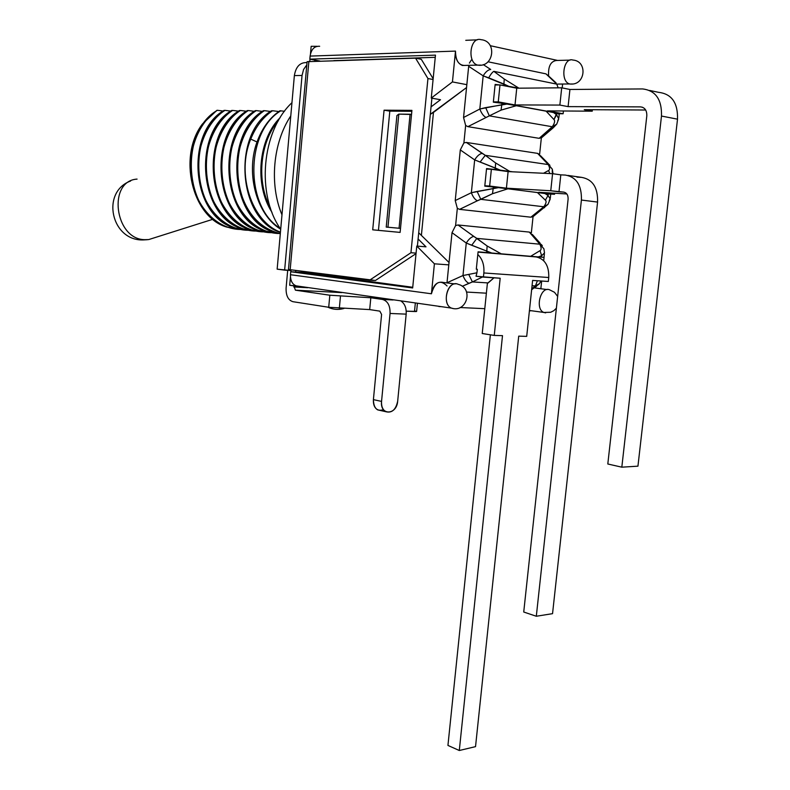 <?xml version="1.0" encoding="UTF-8"?>
<svg xmlns="http://www.w3.org/2000/svg" width="790" height="790" viewBox="0 0 790 790"><rect width="100%" height="100%" fill="white"/><g stroke="black" fill="none" stroke-linecap="round" stroke-linejoin="round"><path stroke-width="1.19" d="M137.075 179.103C107.401 180.89 114.57 239.163 144.531 239.676L148.708 239.577L155.561 237.405M447.061 285.99C440.158 279.186 434.944 281.783 431.429 293.781L290.463 274.723C290.384 281.517 292.883 285.387 297.968 286.335L295.717 285.792C291.994 283.817 290.236 280.134 290.463 274.723L290.73 271.75L304.861 272.639L314.272 274.239L314.39 272.886L314.272 274.239L412.736 287.274L304.861 272.639L290.73 271.75L412.666 287.955L416.774 246.065L425.998 246.836L418.108 238.945L425.998 246.836L416.774 246.065L434.401 263.811L448.789 264.867L452.018 232.665L455.603 225.565L457.331 208.293L455.228 200.571L460.303 149.932L463.898 142.901L465.646 125.452L463.552 117.503L468.677 66.311L483.174 75.84L508.928 86.377L503.763 85.537L503.911 84.017L508.928 86.377L518.388 88.065L503.763 85.537L503.911 84.017L488.674 77.835C490.788 74.181 492.506 72.028 493.849 71.357L504.247 79.04L503.911 84.017L504.247 79.04L518.912 88.174L504.247 79.04L493.849 71.357C492.506 72.028 490.788 74.181 488.674 77.835L483.174 75.84L479.816 109.03L463.552 117.503L468.677 66.311L483.174 75.84L479.816 109.03L463.552 117.503L465.646 125.452L463.898 142.901L466.298 142.437L482.196 153.379C479.629 153.783 477.13 155.956 474.672 159.896L500.307 170.156L495.152 169.514L495.3 168.013L500.307 170.156L509.757 171.4L495.152 169.514L495.646 162.967L509.757 171.4L512.779 171.815L509.757 171.4L495.646 162.967L495.3 168.013L480.132 162.009L485.297 155.324L495.646 162.967L485.297 155.324L480.132 162.009L474.672 159.896L460.303 149.932L463.898 142.901L466.298 142.437L485.297 155.324L548.26 164.567L552.309 169.169L552.25 172.26L552.951 173.356L552.309 169.169L546.966 162.957L549.939 165.327L537.575 153.369L539.6 154.475L541.348 137.885L539.6 154.475L537.575 153.369L466.298 142.437L537.575 153.369L548.26 164.567L485.297 155.324L482.196 153.379C479.629 153.783 477.13 155.956 474.672 159.896L471.353 192.721L455.228 200.571L460.303 149.932L474.672 159.896L471.353 192.721L455.228 200.571L457.331 208.293L455.603 225.565L458.003 224.982L487.134 245.986L501.225 253.837L486.63 252.593L486.788 251.102L491.785 253.037L486.63 252.593L486.788 251.102L491.785 253.037L530.663 256.296L540.044 250.637C541.535 249.788 541.466 247.645 539.827 244.189L476.844 238.383L471.679 245.275L486.788 251.102L487.134 245.986L501.225 253.837L530.663 256.296L540.044 250.637L541.654 255.733L544.498 252.889L543.915 248.82L539.827 244.189L543.915 248.82L544.498 252.889L541.654 255.733L541.496 257.175L544.063 257.333L541.496 257.175L541.654 255.733L538.217 256.908L541.496 257.175L530.663 256.296L538.217 256.908L541.654 255.733L540.044 250.637C541.535 249.788 541.466 247.645 539.827 244.189L538.553 242.431L541.644 244.851L538.553 242.431L529.3 232.082L531.324 233.06L533.053 216.648L531.324 233.06L529.3 232.082L458.003 224.982L473.763 236.388C471.196 236.97 468.697 239.192 466.268 243.044L486.788 251.102L487.134 245.986L476.844 238.383L471.679 245.275L466.268 243.044L452.018 232.665L455.603 225.565L458.003 224.982L529.3 232.082L539.827 244.189L476.844 238.383L473.763 236.388C471.196 236.97 468.697 239.192 466.268 243.044L462.979 275.522L447.002 282.761L452.018 232.665L466.268 243.044L462.979 275.522L447.002 282.761L448.789 264.867L434.401 263.811L416.774 246.065L412.666 287.955L290.73 271.75L290.463 274.723L431.429 293.781L434.401 263.811L431.429 293.781C433.236 284.884 437.235 281.112 443.417 282.474L454.734 283.906M462.407 65.481L466.06 65.392C459.178 66.034 455.662 61.274 455.494 51.103L310.105 56.09L309.828 59.151L435.468 55.132L431.261 98.078L452.443 81.923L455.494 51.103L310.105 56.09L309.828 59.151L319.97 61.057L309.828 59.151L435.468 55.132L431.261 98.078L440.494 99.718L431.054 106.867L440.494 99.718L431.261 98.078L452.443 81.923L455.494 51.103C455.228 58.598 457.538 63.388 462.407 65.481L477.674 65.116C466.87 62.647 470.001 36.547 480.755 39.609C470.001 36.547 466.87 62.647 477.674 65.116L481.031 65.116L477.674 65.116C493.829 67.95 497.424 41.031 481.051 39.678M333.785 60.642L435.25 57.324L333.785 60.642M310.105 56.09C311.25 49.227 314.44 45.968 319.664 46.284C314.44 45.968 311.25 49.227 310.105 56.09M438.865 306.53L441.324 306.648L438.865 306.53M530.85 310.835L529.409 310.766L530.85 310.835M484.793 308.683L460.116 307.527L484.793 308.683M486.383 293.189L466.594 292.053L486.383 293.189M531.64 289.752L539.215 283.916L535.403 285.941L537.407 280.746L535.403 285.941L533.803 287.333L535.877 286.74L531.739 288.804L535.403 285.941L532.065 285.723L535.403 285.941L539.412 283.689M487.391 283.363L488.161 282.929L472.41 281.931L462.239 286.306L468.993 283.274C466.594 282.336 464.589 279.749 462.979 275.522L468.717 274.406L462.979 275.522C464.589 279.749 466.594 282.336 468.993 283.274L472.41 281.931L468.717 274.406L476.953 272.777L477.308 269.281L476.301 269.193L478.078 251.822L486.63 252.593L478.078 251.822L476.301 269.193L477.308 269.281L476.311 269.163L477.308 269.281L476.953 272.777L468.717 274.406L472.41 281.931L482.483 277.004L472.41 281.931L488.161 282.929L494.007 277.823L487.391 283.363L482.236 333.518L494.254 335.414L482.236 333.518L487.391 283.363M453.648 308.653L451.367 308.09L453.648 308.653M458.249 284.351C448.187 279.147 440.978 303.923 451.367 308.09C466.683 313.324 473.931 288.192 458.249 284.351M456.146 283.827C446.518 282.553 442.183 304.535 451.367 308.09L295.717 285.792M304.861 272.639L304.96 271.642L304.861 272.639M541.644 137.697L553.326 127.704L550.61 128.513L552.269 126.746L489.316 115.853L467.878 126.657L539.155 138.329L552.269 126.746C554.669 123.21 555.222 120.801 553.938 119.547L545.979 111.025L516.561 105.643L501.067 110.116L501.946 103.253L507.111 104.043L501.788 104.764L501.946 103.253L516.561 105.643L501.067 110.116L501.788 104.764L479.816 109.03L485.653 107.608L489.316 115.853L467.878 126.657L465.646 125.452L467.878 126.657L539.155 138.329L541.644 137.697L539.155 138.329L550.61 128.513L553.326 127.704L556.674 124.168M502.499 335.651L494.254 335.414L500.179 278.238L476.034 276.233L476.953 272.777L476.034 276.233L483.421 277.112L483.845 272.965L483.421 277.112L500.179 278.238L494.254 335.414L502.499 335.651L459.296 750.5L447.94 745.424L490.373 334.802L447.94 745.424L459.296 750.5L475.531 746.639L459.296 750.5L502.499 335.651M532.618 280.42L526.703 336.372L518.724 336.135L475.531 746.639L518.724 336.135L526.703 336.372L532.618 280.42L548.329 281.477L532.618 280.42M411.531 114.471L398.812 114.125L396.916 115.528L386.231 227.086L400.51 228.389L386.231 227.086L396.916 115.528L398.812 114.125L387.959 227.224L386.231 227.086L387.959 227.224L398.812 114.125L410.079 114.234L399.059 228.241L410.079 114.234L411.531 114.471L411.926 110.373L384.068 110.185L372.712 229.821L400.115 232.408L400.51 228.369L387.959 227.224L400.51 228.369L411.926 110.373L384.068 110.185L372.712 229.821L400.115 232.408L411.531 114.471M291.016 270.545L290.908 271.76L291.016 270.545L277.152 269.153L290.779 115.903C272.846 142.822 269.242 184.554 281.981 214.86L277.152 269.153L284.637 270.141L302.047 75.445L284.637 270.141L291.016 270.545L291.085 269.825L291.016 270.545M290.434 277.004L289.693 285.269L290.434 277.004M317.096 46.304L311.161 46.304L310.49 53.789L311.161 46.304L317.096 46.304M314.677 61.215L314.785 60.08L314.677 61.215M295.816 270.447L295.667 272.066L295.816 270.447M294.492 285.111L294.423 285.95L289.693 285.269L296.428 286.059L294.423 285.95L294.492 285.111M280.697 229.219C256.138 194.676 261.549 131.11 291.954 102.69C261.549 131.11 256.138 194.676 280.697 229.219C255.94 214.485 244.861 171.075 258.044 139.317C263.169 126.706 270.457 117.197 279.907 110.778L284.509 111.262M272.54 110.728L278.811 111.528L272.54 110.728C263.11 117.098 255.841 126.558 250.736 139.089C236.062 173.919 251.595 221.674 280.44 232.132M263.445 110.649C223.649 133.609 229.939 219.403 272.807 231.747L280.302 233.662C257.362 227.629 243.162 209.666 237.701 179.774C234.077 152.065 245.581 122.894 264.354 110.659L270.545 111.449M255.377 110.59C215.67 133.392 222.01 218.623 264.798 230.917L279.137 233.514C256.75 233.346 235.736 212.392 230.423 183.685C224.992 155.037 236.467 123.408 256.276 110.6L262.379 111.38M247.408 110.531C207.81 133.204 214.189 217.843 256.888 230.097L271.148 232.685C248.82 232.487 227.846 211.651 222.543 183.132C217.112 154.662 228.537 123.26 248.297 110.531L254.321 111.301M263.188 231.855C240.92 231.589 220.055 210.841 214.752 182.539C209.37 154.257 220.736 123.131 240.417 110.472L246.371 111.232M231.776 110.403C192.355 132.769 198.823 216.371 241.365 228.498L255.476 231.065C233.248 230.799 212.372 210.189 207.079 182.046C201.657 153.941 212.984 122.973 232.645 110.412L238.511 111.153M224.113 110.343C184.781 132.572 191.299 215.631 233.741 227.708L247.784 230.265C225.614 229.979 204.788 209.478 199.495 181.503C194.073 153.586 205.361 122.825 224.962 110.353L230.759 111.084M217.378 110.294L223.096 111.015L217.378 110.294C178.135 132.394 184.682 214.989 227.056 227.026L240.2 229.475C218.08 229.169 197.293 208.777 192 180.989C186.588 153.24 197.826 122.687 217.378 110.294M270.466 208.106C256.138 181.779 259.91 141.825 278.356 120.712C259.91 141.825 256.138 181.779 270.466 208.106M280.154 117.661C258.35 138.961 254.163 185.048 272.007 212.372M280.094 228.3C244.554 206.585 245.463 131.584 280.835 110.788C245.463 131.584 244.554 206.585 280.094 228.3M258.044 139.317C263.169 126.706 270.457 117.197 279.907 110.778L280.835 110.788M257.046 142.003L250.736 139.089L257.046 142.003M271.622 110.719C231.964 133.688 237.81 219.472 280.42 232.398M273.705 231.835C230.828 219.482 224.548 133.629 264.354 110.659M272.807 231.747L280.302 233.731L272.817 231.747M265.687 231.006C222.889 218.712 216.559 133.411 256.276 110.6M264.798 230.917L275.108 233.257L264.798 230.917M257.767 230.196C215.048 217.951 208.669 133.204 248.297 110.531M239.548 110.462C200.028 132.977 206.457 217.112 249.077 229.297L249.946 229.386C207.316 217.171 200.907 133.026 240.417 110.472M249.077 229.297L259.535 231.628L249.087 229.297M242.224 228.587C199.672 216.45 193.204 132.789 232.645 110.412M241.365 228.498L251.605 230.808L241.365 228.498M234.591 227.797C192.128 215.719 185.62 132.592 224.962 110.353M233.741 227.708L242.668 229.87L251.733 229.989L242.668 229.87L233.751 227.718M216.964 110.294L202.408 124.01C177.77 156.193 191.911 216.658 226.226 226.918L235.706 229.139L226.286 226.947M286.099 288.074C285.891 295.648 288.172 300.19 292.932 301.691L328.709 307.271L329.825 295.223L295.411 290.177L293.89 285.871L295.411 290.177L341.695 292.606L295.411 290.177L329.825 295.223L370.816 297.761L382.508 299.45L370.816 297.761L369.69 309.591L370.816 297.761L329.825 295.223L328.709 307.271L369.69 309.591L379.832 311.142L369.69 309.591L328.709 307.271L292.932 301.691C288.172 300.19 285.891 295.648 286.099 288.074L287.688 270.338L286.099 288.074M307.656 287.718L293.791 286.968L307.656 287.718M393.104 299.973L382.508 299.45C387.742 300.98 390.25 305.651 390.053 313.462C390.25 305.651 387.742 300.98 382.508 299.45L393.104 299.973M417.406 303.459L416.616 311.428L406.228 311.161L414.493 311.517L415.323 303.163L414.493 311.517C417.288 311.606 417.318 311.428 414.572 310.984M339.344 308.288L340.46 296.24L339.344 308.288M383.496 409.684C377.037 411.649 373.68 408.302 373.403 399.631L381.59 314.44L379.832 311.142L381.59 314.44L373.403 399.631L381.55 401.409C379.832 415.698 396.728 415.303 397.676 401.202L406.178 314.134L397.676 401.202C395.829 409.753 391.88 413.259 385.816 411.709C382.686 409.803 381.264 406.366 381.55 401.409L390.053 313.462L406.178 314.134L390.053 313.462L381.55 401.409L373.403 399.631C373.127 404.559 374.549 407.976 377.679 409.872L380.543 410.524M406.178 314.134C406.514 308.06 404.806 303.725 401.053 301.109C404.806 303.725 406.514 308.06 406.178 314.134M549.277 200.305L550.225 199.031L548.053 195.446L548.211 193.994L550.788 194.073L544.932 193.53L548.211 193.994L548.053 195.446L544.932 193.53L548.053 195.446L545.386 200.186L537.388 192.523L544.932 193.53L507.96 188.79L492.496 193.718L493.355 187.042L498.51 187.635L471.353 192.721C472.973 196.957 474.988 199.643 477.377 200.779L459.573 209.36L457.331 208.293L459.573 209.36L530.86 217.191L543.787 206.763L480.814 199.337L477.14 191.457L471.353 192.721C472.973 196.957 474.988 199.643 477.377 200.779L459.573 209.36L530.86 217.191L533.053 216.648L548.023 204.324M548.537 170.522L549.889 173.563L548.537 170.522C550.028 169.761 549.939 167.776 548.26 164.567C549.939 167.776 550.028 169.761 548.537 170.522L543.54 173.267L548.537 170.522M492.496 193.718L477.377 200.779L480.814 199.337L477.14 191.457L493.197 188.543L493.355 187.042L507.96 188.79L492.496 193.718L493.197 188.543L498.51 187.635L537.388 192.523L545.386 200.186L548.053 195.446L550.225 199.031L547.964 204.403L543.787 206.763L480.814 199.337L492.496 193.718M556.713 124.129L552.269 126.746C554.669 123.21 555.222 120.801 553.938 119.547L556.772 113.276L559.281 114.224L559.33 113.73L553.514 112.535L556.772 113.276L556.624 114.738L553.514 112.535L507.111 104.043L485.653 107.608L489.316 115.853L501.067 110.116L489.316 115.853L552.269 126.746L556.713 124.129L558.737 118.934L556.624 114.738L553.514 112.535L545.979 111.025L553.938 119.547L556.624 114.738L558.737 118.934L557.76 120.445M468.816 65.323L468.677 66.311L468.816 65.323M452.443 81.923L466.831 84.668L452.443 81.923M493.335 102.187L501.946 103.253L493.335 102.187L495.142 84.441L499.507 84.935L495.142 84.441L493.335 102.187M501.087 85.142L503.763 85.537L501.087 85.142M490.718 69.471C488.161 69.688 485.653 71.811 483.174 75.84C485.653 71.811 488.161 69.688 490.718 69.471L483.263 64.612L490.718 69.471M556.782 84.125L545.939 73.855L488.032 61.788L545.939 73.855L548.625 75.998C547.993 66.024 550.897 60.82 557.355 60.386L490.313 45.702L557.355 60.386C550.897 60.82 547.993 66.024 548.625 75.998L556.782 84.125L493.849 71.357L556.782 84.125L558.145 87.838L556.782 84.125M465.764 40.32L477.397 39.836M562.194 87.917L562.608 84.036L562.194 87.917M485.85 117.394C483.46 116.041 481.456 113.256 479.816 109.03C481.456 113.256 483.46 116.041 485.85 117.394M307.103 61.679L415.55 58.164L421.317 59.329L433.157 78.714L421.317 59.329L415.55 58.164L427.943 78.536L410.948 252.721L369.671 280.144L290.177 269.706L288.478 269.37L290.177 269.706L308.88 61.393L290.177 269.706L375.418 280.49L369.671 280.144L410.948 252.721L416.083 253.126L410.948 252.721L427.943 78.536L433.078 79.504L427.943 78.536L415.55 58.164L307.103 61.679L288.478 269.41M431.903 98.187L417.406 246.115L431.903 98.187M416.034 253.629L375.418 280.49L416.034 253.629M411.837 111.301L389.816 111.133L378.45 230.354L400.115 232.388L372.712 229.821L378.45 230.354L389.816 111.133L384.068 110.185L389.816 111.133L411.837 111.301M306.816 64.869L303.587 69.461L302.047 75.445L294.364 75.603L290.779 115.903C272.846 142.822 269.242 184.554 281.981 214.86L294.364 75.603C295.875 66.577 300.101 62.242 307.024 62.608L307.024 62.608C300.101 62.242 295.875 66.577 294.364 75.603L302.047 75.445L303.587 69.461L306.816 64.869M309.808 61.363L310.006 59.181L309.808 61.363M430.323 114.313L466.544 87.572L433.453 112.437L421.425 234.995L433.453 112.437L430.323 114.313M449.026 262.487L418.71 232.774L449.026 262.487M540.834 288.814L541.663 281.033L540.834 288.814M545.653 312.87L543.846 312.445L545.653 312.87M557.651 296.408L554.471 292.28L549.801 289.91C540.814 285.447 534.583 308.989 543.846 312.445L550.669 312.267L553.849 310.668L556.387 308.199M547.036 289.575L534.297 287.866M549.801 289.91C540.814 285.447 534.583 308.989 543.846 312.445L529.448 310.47M535.877 286.74L536.647 286.197L535.877 286.74M535.413 213.626L533.793 216.065M536.242 256.947L526.091 255.911L536.242 256.947C544.903 258.982 549.07 265.845 548.754 277.507L548.329 281.477L548.754 277.507L483.845 272.965C484.418 265.065 482.404 258.903 477.802 254.479C482.404 258.903 484.418 265.065 483.845 272.965L548.754 277.507C549.07 265.845 544.903 258.982 536.242 256.947L478.049 252.099L536.242 256.947M543.698 260.72L544.063 257.333L543.698 260.72M570.094 84.056L572.375 83.987L570.094 84.056M572.898 60.05C563.29 56.811 559.972 81.795 569.708 83.957L570.568 84.036C585.479 85.379 587.859 61.047 572.898 60.05C563.29 56.811 559.972 81.795 569.708 83.957L557.701 84.086M563.122 113.76L547.431 110.886L592.233 111.183L584.274 109.672L645.687 110.017L584.274 109.672L592.233 111.183L592.391 109.721L592.233 111.183L547.431 110.886L563.122 113.76L563.418 110.995L563.122 113.76L558.392 113.721L563.122 113.76M661.487 116.051L621.819 467.176L607.806 463.997L646.803 115.913L607.806 463.997L621.819 467.176L637.945 466.169L621.819 467.176L661.487 116.051L677.514 119.172L637.945 466.169L677.514 119.172L661.487 116.051C661.941 99.51 655.641 90.465 642.556 88.934C655.641 90.465 661.941 99.51 661.487 116.051M640.552 106.887L642.675 107.312L640.552 106.887C644.887 107.45 646.961 110.452 646.803 115.913C646.961 110.452 644.887 107.45 640.552 106.887L568.099 106.62L559.863 105.07L515.011 104.942L498.263 101.871L493.365 101.871L498.263 101.871L499.991 84.925L498.263 101.871L515.011 104.942L516.749 88.194L515.011 104.942L559.863 105.07L561.7 87.809L559.863 105.07L568.099 106.62L640.552 106.887M658.623 92.341C671.678 93.882 677.978 102.828 677.514 119.172C677.978 102.828 671.678 93.882 658.623 92.341L649.686 90.455M569.926 89.468L568.099 106.62L569.926 89.468L561.7 87.809L516.749 88.194L499.991 84.925L495.083 84.984L499.991 84.925L516.749 88.194L561.7 87.809L569.926 89.468L642.556 88.934L569.926 89.468M489.652 186.045L484.813 185.769L489.652 186.045L491.37 169.287L486.512 169.06L491.37 169.287L489.652 186.045L506.41 188.178L489.652 186.045M508.118 171.598L506.41 188.178L508.118 171.598L491.37 169.287L508.118 171.598L552.575 173.691L550.758 190.755L506.41 188.178L550.758 190.755L552.575 173.691L508.118 171.598M558.994 191.822L550.758 190.755L563.566 192.089C566.716 192.681 568.227 195.061 568.099 199.208L523.731 612.013L536.311 616.249L523.731 612.013L568.099 199.208C568.227 195.061 566.716 192.681 563.566 192.089L558.994 191.822L560.801 174.857L552.575 173.691L560.801 174.857L558.994 191.822M552.546 613.662L536.311 616.249L581.41 200.048L536.311 616.249L552.546 613.662L597.576 202.082L581.41 200.048C581.805 185.374 576.473 177.049 565.393 175.074C576.473 177.049 581.805 185.374 581.41 200.048L597.576 202.082L552.546 613.662M581.578 177.365L576.996 177.138L581.578 177.365C592.648 179.33 597.981 187.566 597.576 202.082C597.981 187.566 592.648 179.33 581.578 177.365L567.98 175.439M560.801 174.857L565.393 175.074L560.801 174.857M538.839 192.296L566.845 193.965L538.839 192.296L554.54 194.3L538.839 192.296M554.649 193.244L554.54 194.3L554.649 193.244M547.233 193.856L554.54 194.3L547.233 193.856M533.053 216.648L530.86 217.191L542.167 208.333L544.577 207.632L542.167 208.333L543.787 206.763C546.147 203.534 546.68 201.341 545.386 200.186C546.68 201.341 546.147 203.534 543.787 206.763L547.964 204.403M484.774 186.144L493.355 187.042L484.774 186.144L486.561 168.586L495.152 169.514L486.561 168.586L484.774 186.144M471.363 59.991L469.388 63.082M212.826 219.294L148.708 239.577M130.626 181.009C100.577 191.97 111.192 241.118 143.267 239.933L147.493 239.696M226.217 226.937L227.056 227.026M385.816 411.709L377.679 409.872M327.731 307.113C332.975 309.601 338.377 310.055 343.936 308.485M542.325 245.769L541.644 244.851M556.081 82.891L548.635 76.008M548.023 163.372L540.429 155.62M558.866 117.71L559.241 114.224M539.995 243.004L532.292 234.403M539.215 283.916L541.071 280.993M544.024 257.333L544.389 253.857M554.708 60.524L570.024 60.119M550.334 197.984L550.699 194.498"/></g></svg>
